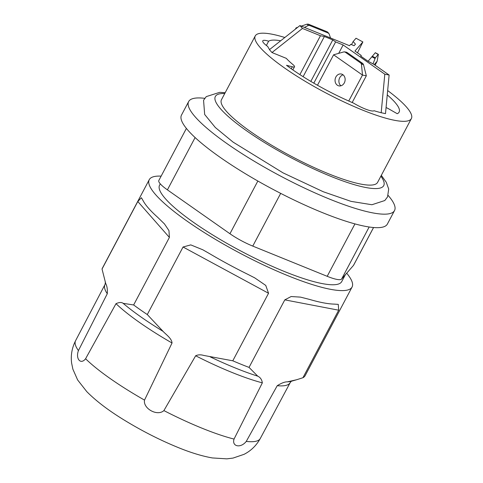 <?xml version="1.0" encoding="UTF-8"?>
<svg xmlns="http://www.w3.org/2000/svg" width="483" height="483" viewBox="0 0 483 483"><rect width="100%" height="100%" fill="white"/><g stroke="black" fill="none" stroke-linecap="round" stroke-linejoin="round"><path stroke-width="0.72" d="M327.969 32.633L327.22 31.818L308.359 24.162L307.079 24.15L301.277 26.112M304.441 27.398L308.269 25.502L309.482 25.436L328.349 33.098L329.158 33.985L330.517 37.988M297.721 27.314L296.067 27.875L296.453 28.316M295.385 29.161L296.067 27.875M351.509 44.641L353.151 41.538L355.464 44.164L354.117 45.704L350.724 44.327L349.523 45.704L299.931 25.569L302.461 28.443L271.971 52.538L269.442 49.658L299.931 25.569M269.562 49.562A74.473 14.617 -152.1 0 1 267.781 46.543A16.887 3.315 -152.1 0 1 262.776 40.832A16.887 3.315 -152.1 0 1 268.639 41.2A74.473 14.617 -152.1 0 1 280.683 40.777M268.639 41.2L266.375 45.48M373.027 63.889L375.339 57.839L378.352 54.374L377.138 61.281L374.253 64.595M378.37 54.676L375.309 52.732L368.106 61.226M375.08 65.175L377.138 61.281M387.251 94.897A74.473 14.617 -152.1 0 1 399.127 112.104A74.473 14.617 -152.1 0 1 397.219 113.704L389.298 109.188A8.658 1.697 27.9 0 0 386.068 107.522M335.884 76.984A6.062 5.005 100.9 0 1 341.24 73.99A6.062 5.005 100.9 0 1 345.013 80.884A6.062 5.005 100.9 0 1 338.957 85.896A6.062 5.005 100.9 0 1 335.884 76.984M343.069 74.829A6.062 5.005 -79.1 0 0 339.724 77.721A6.062 5.005 -79.1 0 0 340.968 85.793M352.173 102.523L366.325 75.801L363.494 64.589L362.824 63.539L346.969 52.418L345.943 52.273M343.914 51.88L345.055 52.049L360.904 63.17L361.465 64.197L362.485 75.064L333.602 54.796L343.914 51.88M344.584 51.85L346.969 52.418M366.325 75.801L362.485 75.064L348.744 101.019M333.602 54.796L317.482 85.249M381.178 112.823L384.806 74.201L389.123 75.028L385.494 113.65L380.948 112.66A74.473 14.617 -152.1 0 1 374.053 110.734A16.887 3.315 -152.1 0 1 353.514 103.09A74.473 14.617 -152.1 0 1 286.497 65.302L292.3 66.781A8.658 1.697 27.9 0 0 294.515 66.745A8.658 1.697 27.9 0 0 292.976 64.607A57.157 11.218 -152.1 0 1 286.304 58.352L271.971 52.538M299.877 74.611L320.452 35.748L302.461 28.443M320.452 35.748L324.389 36.503L303.119 76.682M310.817 81.398L332.781 39.914L335.637 41.912L313.805 83.148M324.389 36.503L332.781 39.914M384.806 74.201L343.141 44.961L338.692 53.359M343.141 44.961L335.637 41.912M357.48 52.822L362.878 41.943L354.951 51.047L361.254 55.467L360.71 56.094L367.762 61.039L374.005 64.42L389.123 75.028M361.254 55.467L360.861 56.203M362.878 41.943L356.025 38.235L353.151 41.538M232.788 360.801L203.741 355.434C200.747 354.546 198.048 354.661 195.651 355.772L163.9 410.592C157.337 416.636 142.896 408.503 144.52 400.105L172.033 342.996C171.785 338.39 165.603 334.212 163.079 331.368L147.291 314.548L183.051 247.006L190.785 244.887L202.824 249.796L209.139 253.4A114.743 22.514 27.9 0 0 248.123 274.489L254.74 277.876L265.747 285.417L268.548 293.266L232.788 360.801A114.743 22.514 27.9 0 0 241.047 364.26A114.743 22.514 27.9 0 0 249.041 367.4L284.801 299.865L291.134 296.532L300.517 297.13L309.446 299.394A114.743 22.514 27.9 0 0 334.019 304.103L338.269 304.368L338.686 310.195L302.926 377.736L296.616 379.747L287.421 381.848C284.892 381.745 281.492 383.031 277.224 385.706L246.258 441.414C240.667 448.556 231.611 446.546 234.044 439.071L262.341 382.85C261.858 379.614 260.319 377.38 257.729 376.154L249.041 367.4M107.274 293.749C107.612 289.565 107.093 286.165 105.723 283.545L102.034 269.043L137.794 201.508L141.41 197.74L143.203 200.862A114.743 22.514 27.9 0 0 157.615 217.241L164.468 223.937L168.959 230.596L169.4 237.425L133.64 304.966L123.135 303.336C121.577 302.116 119.198 302.231 116.005 303.674L85.588 358.748C80.673 365.112 75.414 358.736 78.421 350.604L107.274 293.749A104.781 20.564 27.9 0 1 104.968 284.59L105.409 282.633M302.926 377.736A114.743 22.514 27.9 0 0 305.184 375.593L352.071 287.041A114.743 22.514 27.9 0 0 346.697 273.203M161.135 176.132A114.743 22.514 27.9 0 0 149.259 179.658L102.372 268.21A114.743 22.514 27.9 0 0 102.034 269.043M133.64 304.966A114.743 22.514 27.9 0 0 147.291 314.548M149.259 179.658A114.743 22.514 27.9 0 0 287.934 275.708A114.743 22.514 27.9 0 0 352.071 287.041M160.265 183.848L159.589 185.128A103.054 20.22 27.9 0 0 284.137 271.392A103.054 20.22 27.9 0 0 341.735 281.571L345.345 274.749M373.57 227.523L353.616 265.215A25.979 5.096 -152.1 0 1 353.484 265.409L341.584 279.071A25.979 5.096 -152.1 0 1 327.196 276.312L252.766 246.095A25.979 5.096 -152.1 0 1 229.944 233.742L167.408 189.861A25.979 5.096 -152.1 0 1 158.841 180.467L186.396 128.418M204.738 98.321A116.475 22.858 27.9 0 0 188.654 101.551L181.499 115.057A116.475 22.858 27.9 0 0 322.27 212.556A116.475 22.858 27.9 0 0 387.372 224.064L394.526 210.552A116.475 22.858 27.9 0 0 388.157 195.434M188.654 101.551A116.475 22.858 27.9 0 0 329.424 199.05A116.475 22.858 27.9 0 0 394.526 210.552M284.831 37.499A88.329 17.334 27.9 0 0 255.247 35.923L221.474 99.709A88.329 17.334 27.9 0 0 328.229 173.651A88.329 17.334 27.9 0 0 377.597 182.375L411.371 118.589A88.329 17.334 27.9 0 0 387.662 90.556M255.247 35.923A88.329 17.334 27.9 0 0 362.002 109.864A88.329 17.334 27.9 0 0 411.371 118.589M328.349 33.098L327.22 31.818M308.359 24.162L309.482 25.436M308.269 25.502L307.079 24.15M372.29 56.191L375.339 57.839M375.031 58.515L371.807 56.771M360.904 63.17L362.824 63.539M363.494 64.589L361.465 64.197M292.3 66.781L291.249 68.767M268.548 293.266L183.051 247.006M105.179 281.957L105.475 282.857A107.323 21.059 27.9 0 0 105.723 283.545M246.258 441.414A104.503 20.509 27.9 0 0 260.295 438.486C256.382 445.531 250.973 450.814 244.06 454.328L233.011 458.089L226.859 458.85L212.333 457.938C201.912 456.091 190.362 452.553 177.678 447.324C159.668 439.941 141.936 430.908 124.481 420.24C108.784 410.683 96.214 401.144 86.777 391.622L77.642 379.97L72.891 369.217L71.629 363.174C70.609 355.434 71.931 347.935 75.583 340.69A104.503 20.509 27.9 0 0 78.421 350.604M338.686 310.195L284.801 299.865M277.224 385.706A104.781 20.564 27.9 0 0 290.174 382.651L291.327 381.262L296.616 379.747M287.421 381.848A107.323 21.059 27.9 0 0 291.346 381.256M195.651 355.772A104.781 20.564 27.9 0 0 231.617 372.29A104.781 20.564 27.9 0 0 262.341 382.85M163.9 410.592A104.503 20.509 27.9 0 0 201.894 428.149A104.503 20.509 27.9 0 0 234.044 439.071M210.183 356.852A107.323 21.059 27.9 0 0 235.233 367.949A107.323 21.059 27.9 0 0 257.729 376.154M169.4 237.425L137.794 201.508M123.135 303.336A107.323 21.059 27.9 0 0 163.079 331.368M116.005 303.674A104.781 20.564 27.9 0 0 172.033 342.996M85.588 358.748A104.503 20.509 27.9 0 0 144.52 400.105M167.408 189.861L195.108 137.552M229.944 233.742L257.85 181.028M252.766 246.095L280.683 193.375M327.196 276.312L354.945 223.901M341.584 279.071L369.157 227.004M353.484 265.409L373.54 227.517M224.746 93.527A95.26 18.692 27.9 0 0 236.404 123.256A95.26 18.692 27.9 0 0 330.481 176.21A95.26 18.692 27.9 0 0 380.876 176.192M328.869 33.472L327.709 32.156M378.406 54.368L375.315 52.695M346.528 52.224L344.56 51.844M294.515 66.745L292.849 69.89M253.841 277.393L254.74 277.882M75.583 340.69L104.968 284.59M260.295 438.486L290.174 382.651M164.462 223.937L164.105 223.532M225.193 92.688L219.699 92.35L206.283 96.6L203.56 100.241L204.671 114.483L215.333 127.512L233.114 142.135L282.984 172.836L323.248 191.739L351.014 201.363L371.916 204.738L384.806 200.53L387.547 196.895L388.7 189.022L386.285 182.296L381.316 175.353"/></g></svg>
